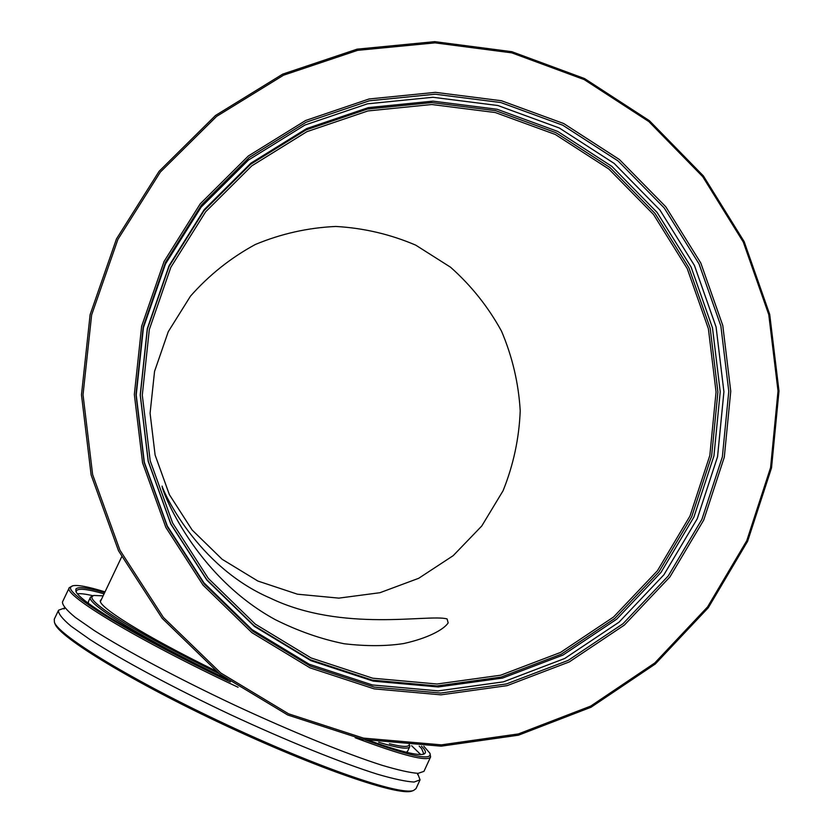 <?xml version="1.0" encoding="UTF-8"?>
<svg xmlns="http://www.w3.org/2000/svg" width="833" height="833" viewBox="0 0 833 833"><rect width="100%" height="100%" fill="white"/><g stroke="black" fill="none" stroke-linecap="round" stroke-linejoin="round"><path stroke-width="1.25" d="M162.102 486.139C161.789 490.543 194.662 575.676 275.306 619.669C298.276 631.122 321.257 639.161 344.248 643.763C366.353 646.335 386.168 646.262 403.693 643.545C427.902 638.213 443.75 629.623 448.164 622.907L447.092 618.94C429.193 613.744 342.519 633.007 270.131 598.052C196.619 566.378 162.893 490.585 162.102 486.108L162.102 486.139M168.266 331.68L190.476 296.152C209.093 275.057 230.72 257.834 255.335 244.486C281.148 233.729 307.96 227.721 335.772 226.461C363.552 228.013 390.198 234.24 415.709 245.131L450.518 267.195C471.239 285.584 488.232 306.919 501.528 331.19C512.347 356.659 518.584 383.201 520.219 410.815C519.126 438.46 513.399 465.106 503.059 490.772L481.766 525.998L453.183 555.673L418.687 578.3L379.942 592.711L338.854 598.125L297.475 594.2L257.907 581.059L222.172 559.307L192.142 530.017L169.391 494.667L155.115 455.057L150.086 413.241L154.553 371.393L168.266 331.68M170.827 267.32L205.626 211.821L251.805 165.85L306.867 131.687L367.905 110.945L431.775 104.521L495.271 112.538L555.247 134.446L608.85 169.037L653.53 214.518L687.235 268.632L708.394 328.764L716.057 392.041L709.831 455.464L689.995 516.002L657.414 570.751L613.557 617.003L560.474 652.458L500.664 675.209L437.044 684.008L372.757 678.208L311.105 657.955L255.294 624.125L208.271 578.352L172.598 522.947L150.2 460.795L142.297 395.165L149.315 329.514L170.827 267.32M238.092 687.267C137.757 640.223 62.121 594.345 69.285 587.682L62.454 602.02C62.371 605.154 66.64 610.266 75.251 617.357L94.191 630.498C125.96 650.677 177.991 678.437 234.583 705.103C291.29 731.509 345.924 753.719 381.764 765.204C398.091 770.077 410.2 772.795 418.104 773.347L423.955 771.358L430.599 756.937C427.787 761.966 402.651 755.583 355.202 737.767M101.428 599.427L100.491 600.333C96.389 605.789 144.411 635.923 215.278 670.596M227.565 679.926C142.787 639.494 78.26 600.957 75.897 591.243L75.865 589.066C78 586.411 87.6 587.598 104.666 592.617M421.467 746.16L423.237 748.044C426.007 751.262 426.132 753.292 423.633 754.136C417.895 755.906 399.934 751.428 369.748 740.735M422.893 754.323L423.633 753.501L421.654 748.659L419.176 746.087M104.073 593.856C87.715 589.129 78.51 588.077 76.459 590.701L76.23 591.93M103.136 595.834L93.64 595.46L92.192 596.532C87.184 602.197 141.058 635.766 219.131 673.605M389.407 743.723C404.161 747.472 410.7 747.305 409.034 743.192M409.846 745.629L409.732 746.67C408.357 749.606 398.018 748.138 378.703 742.234M225.274 678.249C143.37 638.973 85.091 602.977 90.526 597.146L93.338 595.574M105.01 591.878C88.027 586.63 77.219 584.62 72.606 585.849L71.065 586.869C63.287 592.867 133.29 635.871 230.325 681.904M365.031 739.839C411.044 756.499 432.66 760.956 429.88 753.209L423.83 746.222M430.015 753.563L430.599 756.937M69.285 587.682L72.252 585.974M412.356 790.902L411.908 791.058C399.017 796.379 317.311 768.557 225.108 725.324C132.874 682.165 59.195 637.203 55.03 623.886L54.863 623.438M64.787 607.923L58.56 610.214L54.27 619.179L54.426 622.251C58.581 635.558 132.739 680.759 225.628 724.221C318.477 767.766 400.673 795.807 413.553 790.475L416.011 788.632L420.051 779.855L417.75 773.722M58.425 610.454C58.289 613.723 62.485 618.971 71.044 626.187L89.912 639.505C121.587 659.913 173.576 687.819 230.179 714.506C286.906 740.912 341.634 762.986 377.588 774.263C393.967 779.022 406.14 781.614 414.105 782.041L420.051 779.855M420.675 754.511L411.627 745.733M92.911 595.72C85.851 594.075 80.718 593.419 77.5 593.752M90.526 597.146L88.402 601.634L88.392 603.29M406.379 752.251L407.649 751.179L409.732 746.67M169.057 265.696L147.306 328.577L140.215 394.957L148.201 461.326L170.848 524.165L206.928 580.185L254.471 626.458L310.907 660.663L373.246 681.134L438.231 686.975L502.549 678.072L563.004 655.061L616.649 619.221L660.965 572.448L693.889 517.106L713.933 455.911L720.222 391.812L712.486 327.858L691.098 267.07L657.039 212.373L611.88 166.392L557.704 131.416L497.082 109.258L432.9 101.137L368.332 107.624L306.627 128.584L250.952 163.112L204.252 209.583L169.057 265.696M691.671 516.804L658.882 571.917L614.744 618.482L561.307 654.165L501.112 677.083L437.054 685.944L372.351 680.124L310.272 659.736L254.075 625.677L206.74 579.601L170.817 523.822L148.274 461.253L140.319 395.175L147.379 329.077L169.037 266.466L204.085 210.593L250.577 164.32L306.013 129.938L367.468 109.061L431.765 102.594L495.666 110.674L556.048 132.739L609.995 167.558L654.967 213.342L688.891 267.82L710.195 328.348L717.9 392.031L711.632 455.87L691.671 516.804M703.718 520.073L669.888 576.977L624.365 625.083L569.22 661.954L507.078 685.653L440.949 694.847L374.121 688.86L309.991 667.837L251.92 632.674L203.002 585.078L165.871 527.445L142.568 462.784L134.342 394.488L141.652 326.192L164.049 261.489L200.264 203.773L248.317 155.99L305.586 120.504L369.061 98.981L435.461 92.348L501.435 100.741L563.754 123.555L619.419 159.53L665.827 206.813L700.824 263.061L722.794 325.536L730.749 391.281L724.304 457.171L703.718 520.073M165.496 262.343L143.234 326.651L135.977 394.53L144.151 462.398L167.308 526.664L204.21 583.933L252.826 631.247L310.542 666.192L374.267 687.1L440.699 693.056L506.422 683.935L568.2 660.382L623.011 623.73L668.274 575.926L701.896 519.365L722.367 456.828L728.781 391.333L720.868 325.984L699.022 263.874L664.234 207.969L618.107 160.977L562.764 125.21L500.82 102.542L435.243 94.212L369.248 100.814L306.159 122.212L249.234 157.489L201.482 204.98L165.496 262.343M746.764 540.7L770.587 467.573L778.022 391.021L768.776 314.655L743.296 242.059L702.719 176.669L648.886 121.608L584.245 79.614L511.806 52.864L435.013 42.858L357.617 50.344L283.532 75.209L216.59 116.412L160.352 172.056L117.911 239.383L91.63 314.947L83.029 394.769L92.63 474.591L119.931 550.155L163.403 617.44L220.662 672.918L288.562 713.808L363.448 738.121L441.407 744.858L518.428 733.915L590.712 706.092L654.759 662.995L707.571 606.924L746.764 540.7M116.495 238.873L159.103 171.296L215.539 115.454L282.741 74.106L357.097 49.157L434.764 41.65L511.826 51.688L584.527 78.541L649.396 120.691L703.416 175.95L744.14 241.58L769.713 314.426L778.99 391.062L771.525 467.886L747.617 541.273L708.3 607.726L655.29 664.005L591.024 707.248L518.48 735.185L441.178 746.17L362.938 739.423L287.77 715.016L219.62 673.991L162.154 618.305L118.515 550.78L91.12 474.935L81.478 394.821L90.11 314.707L116.495 238.873M697.263 518.72L663.911 574.791L619.023 622.178L564.68 658.507L503.434 681.842L438.262 690.88L372.413 684.965L309.241 664.234L252.035 629.592L203.856 582.704L167.277 525.935L144.328 462.242L136.227 394.977L143.422 327.702L165.475 263.978L201.149 207.115L248.484 160.03L304.909 125.054L367.447 103.833L432.868 97.274L497.884 105.52L559.307 127.99L614.181 163.424L659.923 210.01L694.42 265.435L716.088 327.005L723.919 391.791L717.557 456.734L697.263 518.72M100.449 601.488L121.639 556.923M417.927 773.347L417.593 774.617M411.908 791.058L413.553 790.475M55.03 623.886L54.426 622.251M64.558 608.382L64.026 608.996"/></g></svg>
